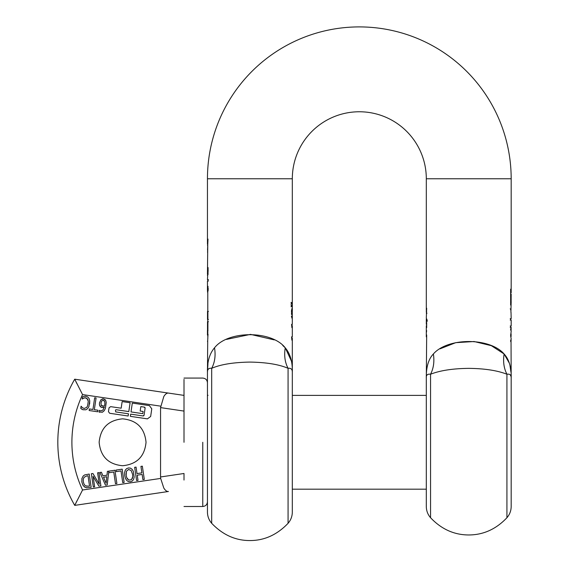<?xml version="1.0" encoding="UTF-8"?>
<svg xmlns="http://www.w3.org/2000/svg" width="569" height="569" viewBox="0 0 569 569"><rect width="100%" height="100%" fill="white"/><g stroke="black" fill="none" stroke-linecap="round" stroke-linejoin="round"><path stroke-width="0.85" d="M430.555 517.726L430.555 374.224C440.136 370.483 452.867 368.534 468.742 368.363C484.568 368.527 497.299 370.483 506.929 374.224L506.929 517.726C496.068 529.184 483.337 534.931 468.742 534.967C454.147 534.931 441.416 529.184 430.555 517.726C427.774 514.504 426.359 510.763 426.309 506.502L426.309 378.072C426.032 375.085 427.447 373.805 430.555 374.224C433.599 368.264 434.538 361.507 433.386 353.968C428.478 359.075 426.124 367.112 426.309 378.072L426.309 378.015M511.175 485.94L511.175 485.058M511.175 485.962L511.175 482.939M511.175 409.196L511.175 419.922M511.175 428.635L511.175 437.91M511.175 403.748L511.175 459.532M506.929 517.726C509.71 514.504 511.126 510.763 511.175 506.502L511.175 378.072C511.481 367.503 509.127 359.466 504.106 353.968L509.397 363.278M430.555 374.224C433.599 368.264 434.538 361.507 433.386 353.968C447.639 337.431 489.724 337.339 504.106 353.968L491.339 345.675L474.098 341.528L455.733 342.666L440.043 348.825M504.106 353.968C502.925 361.514 503.871 368.271 506.929 374.224C510.037 373.805 511.453 375.085 511.175 378.072L511.175 377.951M511.083 376.586L510.286 374.836M426.672 334.942L426.309 378.001M426.672 322.431L426.672 327.652L426.309 325.71L426.309 336.841L426.672 336.841M426.672 308.206L426.309 318.099L427.163 320.191L427.163 321.407L426.309 319.323L426.309 324.33L426.672 324.33M426.309 319.323L426.38 318.711M426.309 311.933L426.373 310.56M426.345 309.202L426.501 313.469L426.949 313.469M291.883 327.652L291.577 324.33L292.317 324.33L292.317 319.323L291.463 316.001L292.317 318.099L292.253 310.56L292.089 310.119L291.883 310.638L291.968 314.593L291.527 311.84L291.826 309.031L292.21 308.796L292.317 310.261L292.317 178.766A67 67 0 0 1 359.316 111.766A67 67 0 0 1 426.309 178.766L426.309 310.254M207.521 250.246L207.984 239.065L207.457 244.087L207.45 178.766A151.859 151.859 0 0 1 359.316 26.907A151.859 151.859 0 0 1 511.175 178.766L511.175 292.743L510.642 292.743M510.87 292.743L510.642 289.152L510.642 297.758L511.175 294.166L511.133 300.916M511.175 300.183L510.642 298.284L510.642 305.076L510.862 299.543L511.175 301.662L510.898 312.21M511.019 312.21L511.175 318.661L510.642 318.661L510.642 320.084L511.175 320.084L511.175 325.994L510.642 325.994L510.642 327.417L511.175 327.417L511.04 330.71M511.062 333.704L511.076 336.564M511.033 339.522L511.175 378.001M509.973 365.476L510.941 372.005M511.111 374.8L511.133 375.398M511.147 375.832L511.175 377.816M511.175 340.241L510.642 341.606L511.175 338.847L510.642 335.838L511.175 331.357L510.642 328.683L511.175 330.027M426.501 308.206L426.501 313.469M426.515 322.431L426.515 324.33M426.515 334.942L426.515 336.841M426.672 330.66L426.416 332.374L426.672 330.66M427.163 320.76L426.778 319.657M510.642 299.116L510.699 299.543M510.187 308.889L510.727 308.889L510.727 310.084M510.194 318.661L510.727 318.661L510.727 320.084L510.194 320.084M510.194 325.994L510.727 325.994L510.727 327.417L510.194 327.417M510.642 329.501L510.727 330.191M510.727 334.295L510.727 336.009M511.175 334.302L510.642 335.169M510.948 335.169L511.175 336.009M510.727 340.034L510.642 340.774M292.317 310.254L292.302 311.143M292.317 318.099L292.246 318.711M291.954 325.71L291.954 324.33M291.883 340.162L291.577 336.841L292.317 336.841L292.317 325.71L291.769 325.71M291.954 338.221L291.954 336.841M292.317 372.411L292.317 338.221L291.769 338.221M285.297 347.865L291.364 360.966M226.498 339.394L250.516 334.38L274.272 339.885M282.772 345.504L285.247 347.815C271.776 330.326 227.977 330.347 214.527 347.815C209.506 353.634 207.152 361.863 207.45 372.489L207.45 372.489C207.344 369.281 208.759 367.887 211.696 368.314C214.847 362.325 215.793 355.49 214.527 347.815L214.029 348.349M288.07 523.309C290.851 520.087 292.267 516.346 292.317 512.086L292.317 372.489C292.43 369.281 291.015 367.887 288.07 368.314L288.07 523.309C277.046 534.839 264.315 540.586 249.883 540.55C235.452 540.586 222.728 534.839 211.696 523.309C208.915 520.087 207.5 516.346 207.45 512.086L207.45 372.29L207.941 363.904M207.45 372.418L207.721 339.778M207.5 341.478L207.593 340.817M207.82 338.839L207.777 290.61M207.45 335.091L207.45 330.625L207.984 330.625M207.514 330.625L207.514 321.691M207.514 319.458L207.514 311.421M207.479 286.762L207.45 281.029L207.984 281.029L207.984 279.607L207.45 279.607L207.785 274.052M207.45 275.524L208.019 270.723L207.607 267.402L207.45 274.052L207.756 245.794M207.5 252.145L207.593 251.484M207.721 247.543L207.607 249.393M207.5 245.445L207.593 244.784M510.727 292.743L510.727 294.166M207.678 250.851L207.756 245.765M207.45 285.517L208.026 288.504L207.45 292.039M207.898 335.091L207.514 335.091L207.962 335.091L207.721 339.828M292.317 392.148L292.317 372.489C292.63 361.927 290.275 353.698 285.247 347.815C283.981 355.49 284.92 362.325 288.07 368.314C279.123 364.43 266.392 362.353 249.883 362.083C233.34 362.361 220.616 364.437 211.696 368.314C214.833 362.318 215.772 355.483 214.527 347.815M292.046 340.162L292.046 338.221M292.046 327.652L292.046 325.71M292.196 305.468L292.196 306.428L291.463 306.727L291.463 305.169L292.196 305.468L291.008 306.727M292.196 302.765L292.196 303.718L291.463 304.024L291.463 302.459L292.196 302.765L291.008 304.024M292.317 310.638L291.869 310.638M291.762 308.796L291.869 310.254M291.463 316.656L291.847 317.765M207.628 334.437L207.692 330.625M207.898 330.625L207.898 321.691L208.439 321.691M208.439 319.458L207.898 319.458L207.898 311.421L208.439 311.421M208.432 281.029L207.898 281.029L207.898 279.607L208.432 279.607M207.45 274.052L207.898 274.052M207.607 267.508L208.055 267.508M292.089 310.119L291.506 310.311M291.883 310.638L291.435 310.638M291.805 311.954L291.349 311.954M291.869 313.469L291.413 313.469M291.968 314.515L291.52 314.515M291.008 305.169L291.748 305.468M292.196 306.428L291.748 306.428M291.008 302.459L291.748 302.765M292.196 303.718L291.748 303.718M291.869 325.71L291.869 324.33M291.869 338.221L291.869 336.841M207.962 335.091L208.076 334.437M426.309 489.184L292.317 489.184L292.317 492.427L292.317 442.291M207.45 287.395L207.457 290.603L207.813 288.504L207.465 286.74L207.457 290.574M207.521 286.57L207.97 286.57M207.457 290.603L207.92 290.61M207.45 289.649L207.45 290.062M132.335 478.522L132.726 476.73L131.475 479.717L128.8 480.101L126.738 477.64L127.634 479.226M126.745 480.485L128.402 481.587L130.415 481.772L128.402 481.587L126.745 480.485L125.479 478.458L126.745 480.485M133.551 479.475L134.177 477.156L133.551 479.475L132.449 480.905M133.31 471.296L132.051 469.261L133.31 471.296L134.177 477.156M128.366 467.96L126.538 468.685L128.366 467.96L130.294 468.102M124.604 472.597L124.703 475.563L124.604 472.597L125.23 470.271L124.583 472.782M132.726 476.73L132.613 474.39L131.147 470.527L128.594 469.489L126.446 471.217L126.062 474.446M126.446 471.217L126.169 475.343L126.738 477.64M132.285 481.033L130.415 481.772M130.372 468.131L132.051 469.261M125.23 470.271L126.538 468.685M125.479 478.458L124.703 475.563M160.558 476.964L160.664 478.422L82.555 489.994L74.731 505.379A126.176 126.176 0 0 1 74.731 379.196L168.445 393.087C166.873 392.902 165.33 394.061 163.794 396.557L160.558 407.61L160.558 476.964L184.007 473.486L184.007 480.044M136.61 480.57L134.647 467.313L136.055 467.106L137.015 473.593L141.894 472.875L140.934 466.381L142.342 466.175L144.306 479.432L142.897 479.639L142.129 474.439L137.25 475.165L138.018 480.364L136.61 480.57M83.977 396.358L85.919 396.252L87.761 396.97L89.077 398.499L89.738 400.789L88.878 406.657L87.576 408.663L85.876 409.794L82.882 409.73L80.762 408.371L81.075 406.245L82.213 407.546L84.105 408.478L86.652 407.461L87.598 405.861L88.273 401.202L86.908 398.3L84.532 397.795L82.149 399.011L82.462 396.906L84.07 396.337M94.667 397.788L96.076 398.001L94.34 409.687L97.896 410.213L97.669 411.778L89.148 410.519L89.383 408.947L92.939 409.474L94.667 397.788M100.172 406.522L99.454 404.922L99.468 402.895L100.962 399.708L103.508 398.812L105.67 400.363L106.247 402.418L105.365 408.514L104.134 410.804L102.406 412.155L99.042 412.048L99.298 410.341L100.642 410.903L102.939 410.1L104.397 406.935L103.259 407.468L100.99 407.219L99.454 404.922M116.268 471.644L116.033 470.072L122.179 469.162L124.142 482.42L122.733 482.626L121.005 470.94L116.268 471.644M106.993 475.2L107.399 471.352L114.931 470.236L116.894 483.494L115.486 483.7L113.75 472.014L109.013 472.718L108.807 471.31L107.214 484.923L105.471 485.186L99.931 472.462L101.417 472.242L102.918 475.805L106.993 475.2M93.316 486.986L91.353 473.728L92.932 473.5L99.305 484.233L97.612 472.803L98.935 472.604L100.898 485.862L98.892 486.161L93.081 476.296L94.639 486.787L93.316 486.986M84.966 487.263L82.882 485.158L81.822 481.907L81.929 478.543L83.159 476.033L84.674 474.937L89.205 474.048L91.168 487.306L86.367 487.733L84.07 486.63M147.428 418.869L130.351 416.337L130.678 414.125L142.997 415.953L144.071 415.157L145.102 408.193L144.306 407.12L140.828 406.6L140.166 411.017L143.118 411.458L142.791 413.663L131.005 411.92L132.314 403.08L149.391 405.612L151.781 408.834L150.65 416.48L147.428 418.869M115.685 411.906L128.466 413.798L128.139 416.01L109.661 413.272L108.466 411.664L109.035 407.838L110.642 406.643L121.169 408.201L122.15 401.579L130.109 402.752L128.793 411.593L116.012 409.694L115.471 410.093L115.685 411.906M122.591 418.841C136.83 420.228 144.647 428.044 146.041 442.291C144.647 456.53 136.83 464.347 122.591 465.734C108.345 464.347 100.528 456.53 99.141 442.291C100.528 428.044 108.345 420.228 122.591 418.841M82.555 489.994C75.492 474.873 71.943 458.977 71.893 442.291C71.943 425.605 75.492 409.701 82.555 394.58L74.731 379.196L184.007 395.391L184.007 400.092M76.929 500.884L74.731 505.379L168.445 491.488C166.873 491.673 165.33 490.514 163.794 488.017L160.664 478.422M184.007 404.516L184.007 411.088L160.558 407.61M85.812 396.237L85.03 396.188M87.761 396.97L89.077 398.499M89.738 400.789L89.618 404.018M88.963 406.458L88.764 406.906M85.876 409.794L82.882 409.73M82.057 409.36L80.762 408.371M81.196 406.266L82.213 407.546L84.105 408.478L86.652 407.461L87.669 405.676M87.598 405.861L88.273 401.202L87.804 399.438L85.691 397.774L83.543 398.129L82.256 399.025M82.462 396.906L83.174 396.607M102.157 398.94L103.508 398.812M104.774 399.31L105.763 400.54M105.365 408.514L103.999 410.974M102.84 411.942L102.064 412.283M99.561 412.269L99.042 412.048M99.362 410.349L100.642 410.903L102.939 410.1L104.397 406.935M103.259 407.468L101.951 407.518M81.858 482.121L81.801 481.701M81.851 478.906L81.986 478.309M84.504 475.015L84.866 474.859M86.566 487.761L86.168 487.69M144.071 415.157A0.946 0.946 0 0 1 143.63 415.825M143.523 415.882A0.946 0.946 0 0 1 142.997 415.953M144.306 407.12A0.946 0.946 0 0 1 144.974 407.56M145.031 407.667A0.946 0.946 0 0 1 145.102 408.193M115.471 410.093L116.012 409.694L115.471 410.093M184.007 442.291L184.007 379.367L184.007 442.291M101.197 405.27L101.887 405.91L101.318 405.448L103.586 406.067L102.591 406.11M104.554 401.294L103.202 400.256M104.042 400.597L103.295 400.263L104.511 401.216L104.845 402.475M103.586 406.067L104.589 405.661L104.76 404.708M104.881 402.838L104.746 404.829M86.452 486.125L87.021 486.218M88.28 486.168L85.72 485.862M85.172 485.535L84.084 484.255L83.287 481.708L84.084 484.255M83.273 481.573L83.28 479.077L84.134 477.256L86.666 475.99M168.445 393.087L184.007 395.391M76.929 383.691L74.731 379.196M168.445 491.488L74.731 505.379M101.318 405.448L100.926 403.03L101.801 400.825L103.295 400.263M106.111 483.28L106.816 476.765L103.544 477.249L106.111 483.28M88.458 486.146L89.532 485.99L88.024 475.784L86.95 475.94M511.175 178.766L426.309 178.766M426.316 312.232L426.757 312.232M292.317 178.766L207.45 178.766M426.359 313.469L426.807 313.469M292.281 309.202L291.833 309.202M207.728 290.88L208.176 290.88M207.465 286.264L207.913 286.264M207.763 274.187L208.211 274.187M207.521 273.781L207.97 273.781M207.649 273.063L208.098 273.063M207.756 272.01L208.204 272.01M207.799 270.723L208.247 270.723M207.77 269.578L208.218 269.578M207.713 268.653L208.169 268.653M207.657 267.963L208.105 267.963M291.918 314.06L291.47 314.06M211.696 523.309L211.696 368.314M207.721 287.103L208.169 287.103M207.813 288.504L208.261 288.504M207.792 289.208L208.24 289.208M207.721 289.849L208.169 289.849M207.593 290.389L208.041 290.389M71.893 442.291C71.943 425.605 75.492 409.701 82.555 394.58L160.664 406.152M202.763 442.291L202.763 506.495C205.608 506.218 207.173 504.653 207.45 501.801M184.007 378.079L202.763 378.079C205.608 378.357 207.173 379.921 207.45 382.773M184.007 506.495L202.763 506.495M208.012 395.391L207.45 394.829M426.309 395.391L292.317 395.391"/></g></svg>
